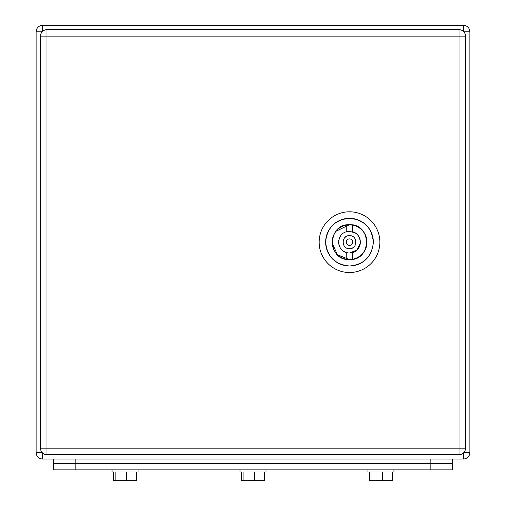 <?xml version="1.0" encoding="UTF-8"?>
<svg xmlns="http://www.w3.org/2000/svg" width="506" height="506" viewBox="0 0 506 506"><rect width="100%" height="100%" fill="white"/><g stroke="black" fill="none" stroke-linecap="round" stroke-linejoin="round"><path stroke-width="0.76" d="M452.509 459.012L452.509 463.351L53.491 463.351L53.491 469.859L452.509 469.859L452.509 463.351L53.491 463.351L53.491 459.012M138.068 469.859L138.068 472.028L112.041 472.028L112.041 469.859M113.489 472.028L113.489 480.7L115.121 480.7L115.121 472.028M136.62 472.028L136.62 480.7L115.121 480.7M126.683 480.7L126.683 472.028M266.011 469.859L266.011 472.028L239.989 472.028L239.989 469.859M241.432 472.028L241.432 480.7L243.063 480.7L243.063 472.028M264.568 472.028L264.568 480.7L243.063 480.7M254.632 480.7L254.632 472.028M369.38 472.028L369.38 480.7L369.38 472.028M393.959 469.859L393.959 472.028L367.932 472.028L367.932 469.859M392.511 472.028L392.511 480.7L369.38 480.7M371.012 480.7L371.012 472.028M382.574 480.7L382.574 472.028M40.48 448.171L40.48 36.141L46.988 36.141L46.988 29.639A6.508 6.508 0 0 0 40.48 36.141A6.508 6.508 0 0 1 46.988 29.639L459.012 29.639A6.508 6.508 0 0 1 465.52 36.141L465.52 448.171L459.012 448.171L459.012 36.141L46.988 36.141L46.988 448.171L459.012 448.171L459.012 454.679L46.988 454.679A6.508 6.508 0 0 1 40.48 448.171L46.988 448.171L46.988 454.679A6.508 6.508 0 0 1 40.48 448.171M459.012 454.679A6.508 6.508 0 0 0 465.52 448.171A6.508 6.508 0 0 1 459.012 454.679M354.965 245.695A6.508 6.508 0 0 1 351.531 248.338M344.042 238.623A6.508 6.508 0 0 1 347.477 235.973M352.752 252.5L352.752 259.198A17.349 17.349 0 0 1 346.249 259.198L349.501 259.508A17.349 17.349 0 0 0 352.752 225.119L349.501 224.809A17.349 17.349 0 0 0 346.249 225.119A17.349 17.349 0 0 1 352.752 225.119L352.752 231.811A10.841 10.841 0 0 1 352.752 252.5C362.669 249.996 362.669 234.322 352.752 231.811M355.067 232.849L349.501 231.312A10.841 10.841 0 0 0 346.249 231.811C336.332 234.322 336.332 249.996 346.249 252.5A10.841 10.841 0 0 0 349.501 253L356.812 250.166L360.297 243.139M360.177 240.268L358.596 236.258M332.056 242.741L337.363 254.708L349.501 259.616C372.024 260.698 372.024 223.62 349.501 224.702L335.788 231.35M349.501 259.616A17.457 17.457 0 0 0 366.958 242.159A17.457 17.457 0 0 0 349.501 224.702C326.984 223.62 326.984 260.691 349.501 259.616M349.501 218.301C335.231 219.648 327.281 227.447 325.649 241.685C326.844 256.422 334.789 264.53 349.501 266.011C363.77 264.663 371.72 256.871 373.352 242.633C372.163 227.896 364.212 219.787 349.501 218.301M349.501 272.519A30.36 30.36 0 0 1 319.141 242.159A30.36 30.36 0 0 1 349.501 211.799A30.36 30.36 0 0 1 379.861 242.159A30.36 30.36 0 0 1 349.501 272.519M346.249 231.811L346.249 225.119A17.349 17.349 0 0 0 346.249 259.198L346.249 252.5A10.841 10.841 0 0 1 338.824 240.255M349.501 245.41A3.251 3.251 0 0 0 352.752 242.159A3.251 3.251 0 0 0 349.501 238.902A3.251 3.251 0 0 0 346.249 242.159A3.251 3.251 0 0 0 349.501 245.41M373.346 242.754A23.852 23.852 0 0 0 330.247 228.073A23.852 23.852 0 0 0 335.421 261.412A23.852 23.852 0 0 0 368.754 256.238M463.351 459.012L42.649 459.012A6.508 6.508 0 0 1 36.141 452.509L36.141 31.808A6.508 6.508 0 0 1 42.649 25.3L463.351 25.3A6.508 6.508 0 0 1 469.859 31.808L469.859 452.509A6.508 6.508 0 0 1 463.351 459.012L463.351 453.022M430.821 459.012L430.821 469.859M75.179 459.012L75.179 469.859M459.012 29.639A6.508 6.508 0 0 1 465.52 36.141L459.012 36.141L459.012 29.639M349.501 235.651C357.894 235.246 357.894 249.066 349.501 248.661C341.107 249.066 341.107 235.246 349.501 235.651M36.141 452.509L42.137 452.509M42.649 459.012L42.649 453.022M463.351 31.296L463.351 25.3M463.863 31.808L469.859 31.808M42.649 31.296L42.649 25.3M36.141 31.808L42.137 31.808M463.863 452.509L469.859 452.509"/></g></svg>
